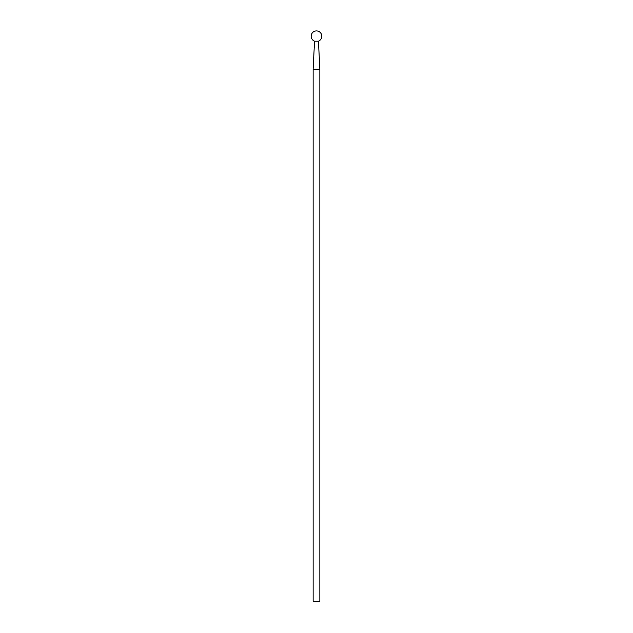 <?xml version="1.0" encoding="UTF-8"?>
<svg xmlns="http://www.w3.org/2000/svg" width="633" height="633" viewBox="0 0 633 633"><rect width="100%" height="100%" fill="white"/><g stroke="black" fill="none" stroke-linecap="round" stroke-linejoin="round"><path stroke-width="0.95" d="M319.847 601.35L313.137 601.35L313.137 69.147L319.847 69.147L319.847 601.35M319.847 69.147L318.446 41.192L314.538 41.192L313.137 69.147M318.446 41.192A5.309 5.309 0 0 0 321.184 33.763A5.309 5.309 0 0 0 311.207 36.833A5.309 5.309 0 0 0 314.538 41.192"/></g></svg>
